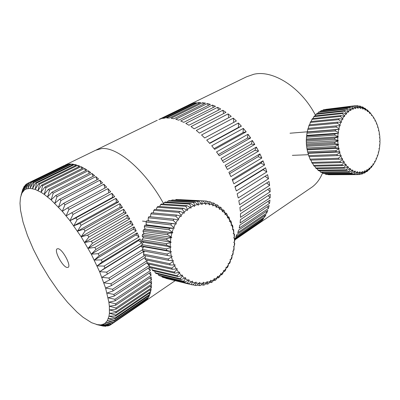 <?xml version="1.0" encoding="UTF-8"?>
<svg xmlns="http://www.w3.org/2000/svg" width="400" height="400" viewBox="0 0 400 400"><rect width="100%" height="100%" fill="white"/><g stroke="black" fill="none" stroke-linecap="round" stroke-linejoin="round"><path stroke-width="0.6" d="M188.46 105.07L246.55 76.795L253.75 74.285C272.785 69.615 301.07 87.21 315.51 115.305M322.56 172.965C320.13 178.93 316.705 183.585 312.28 186.93L310.09 188.43M312.28 186.93L234.835 239.88L259.1 223.275L260.92 221.675L234.83 239.505M234.82 239.08L262.07 220.48L263.655 218.51L234.615 238.535M264.635 217.065L265.965 214.735L237.045 234.36L235.835 236.665L264.635 217.065L264.075 216.015M266.76 213.05L267.805 210.38L238.685 230.025L237.765 232.69L266.76 213.05L265.905 211.66M268.405 208.475L269.15 205.48L239.82 225.115L239.205 228.115L268.405 208.475L267.215 206.77M269.54 203.365L269.96 200.08L240.415 219.67L240.125 222.985L269.54 203.365L267.975 201.395M270.135 197.78L270.22 194.235L240.455 213.745L240.5 217.34L270.135 197.78L268.155 195.59M270.17 191.77L269.915 188.005L239.93 207.41L240.315 211.245L270.17 191.77L267.735 189.415M269.63 185.41L269.035 181.465L238.83 200.735L239.555 204.765L269.63 185.41L266.705 182.95M268.515 178.77L267.575 174.7L237.155 193.8L238.225 197.975L268.515 178.77L265.05 176.285M265.555 167.785L234.925 186.69L236.325 190.955L266.83 171.93L263.075 169.695L265.555 167.785L266.83 171.93M262.995 160.815L232.16 179.505L233.875 183.805L264.59 164.985L260.825 163.195L262.995 160.815L264.59 164.985M259.915 153.885L228.895 172.335L230.905 176.615L261.815 158.02L258.085 156.71L259.915 153.885L261.815 158.02M256.36 147.09L225.165 165.285L227.445 169.485L258.54 151.135L254.89 150.32L256.36 147.09L258.54 151.135M252.375 140.515L221.025 158.445L223.545 162.505L254.805 144.415L251.285 144.11L252.375 140.515L254.805 144.415M248.015 134.255L216.53 151.91L219.255 155.775L250.665 137.955L247.32 138.17L248.015 134.255L250.665 137.955M243.34 128.39L211.74 145.77L214.635 149.39L246.17 131.845L243.04 132.575L243.34 128.39L246.17 131.845M238.415 122.995L206.725 140.1L209.75 143.43L241.385 126.16L238.51 127.39L238.415 122.995L241.385 126.16M233.305 118.14L201.555 134.98L204.665 137.975L236.38 120.975L233.305 118.14L233.755 122.385M228.08 113.88L196.3 130.46L199.45 133.085L231.215 116.355L228.08 113.88L228.775 117.64M222.815 110.26L191.025 126.595L194.175 128.825L225.965 112.345L222.815 110.26L223.66 113.54M217.57 107.32L185.805 123.42L188.915 125.235L220.7 108.995L217.57 107.32L218.495 110.12M212.415 105.075L180.7 120.96L183.735 122.345L215.485 106.33L212.415 105.075L213.35 107.405M207.41 103.54L175.77 119.235L178.695 120.18L210.38 104.375L207.41 103.54L208.295 105.41M202.61 102.72L171.075 118.24L173.85 118.745L205.45 103.125L202.61 102.72L203.39 104.145M198.065 102.6L166.655 117.97L169.26 118.045L200.75 102.59L198.065 102.6L198.695 103.595M101.42 148.62C116.935 146.445 145.34 170.26 163.61 203.675C145.34 170.26 116.935 146.445 101.42 148.62L95.66 150.24L101.42 148.62M148.88 264.095L149.23 265.55L112.59 289.245L113.055 290.945L149.61 267.23L150.3 270.67L113.92 294.435L114.28 296.035L150.575 272.26L151.04 275.5L114.93 299.305L115.18 300.8L151.205 276.99L151.445 280.01L115.605 303.83L115.75 305.205L151.505 281.385L151.52 284.17L115.955 307.98L115.995 309.23L151.48 285.43L151.28 287.96L115.98 311.735L115.92 312.855L151.135 289.1L150.725 291.365L115.69 315.08L115.53 316.065L150.48 292.37L149.87 294.36L115.095 317.995L114.84 318.84L149.53 295.235L148.725 296.945L114.205 320.475L113.86 321.18L148.3 297.685L147.31 299.105L112.6 323.08L146.8 299.71L145.635 300.845L111.44 324.25L175.19 280.665M195.06 102.925L196.32 102.745L164.97 118.065L162.565 118.41L193.825 103.165L195.06 102.925M194.25 103.76L193.825 103.165M190.1 104.61L189.925 104.395L192.215 103.58L161.015 118.78L158.83 119.53L189.925 104.395M259.1 223.275L258.99 222.995M262.07 220.48L261.76 219.8M263.075 169.695L235.04 187.015M260.825 163.195L232.525 180.385M258.085 156.71L229.57 173.73M254.89 150.32L226.195 167.14M251.285 144.11L222.455 160.71M247.32 138.17L218.39 154.52M243.04 132.575L214.065 148.655M238.51 127.39L209.54 143.19M69.4 164.68L68.995 164.08L70.78 164.005L33.05 182.435L33.86 182.525L71.66 164.045L73.605 164.275L35.665 182.875L36.555 183.115L74.56 164.46L76.655 165L38.52 183.78L39.485 184.175L77.68 165.335L79.91 166.19L41.6 185.17L42.635 185.72L81 166.67L83.355 167.845L44.885 187.04L45.985 187.74L84.495 168.475L86.965 169.965L48.36 189.385L49.515 190.24L88.155 170.745L90.715 172.54L52.005 192.2L53.21 193.2L91.95 173.465L94.585 175.565L55.79 195.47L57.035 196.62L95.85 176.63L98.55 179.02L59.69 199.185L60.965 200.47L99.835 180.22L102.57 182.89L63.675 203.32L64.975 204.735L103.87 184.215L106.62 187.145L67.72 207.85L69.03 209.385L107.925 188.59L110.67 191.76L71.79 212.74L73.095 214.385L111.965 193.315L114.685 196.7L112.63 197.365L69.95 220.7L62.295 211.325L51.135 199.925L44.235 194.38L41.02 192.27L35.16 189.405L36.555 183.115M115.96 198.355L118.63 201.935L116.365 202.205L115.96 198.355L77.145 219.7L75.85 217.96L114.685 196.7M119.875 203.67L122.475 207.41L120.02 207.29L119.875 203.67L81.14 225.285L79.865 223.465L118.63 201.935M123.685 209.22L126.185 213.095L123.56 212.58L123.685 209.22L85.05 231.105L83.805 229.21L122.475 207.41M127.345 214.96L129.735 218.935L126.955 218.035L127.345 214.96L88.845 237.1L87.64 235.155L126.185 213.095M130.835 220.84L133.09 224.89L130.18 223.605L130.835 220.84L92.485 243.235L91.33 241.25L129.735 218.935M134.125 226.815L136.225 230.9L133.205 229.25L134.125 226.815L95.945 249.445L94.85 247.44L133.09 224.89M137.185 232.84L139.115 236.925L136.01 234.925L137.185 232.84L99.195 255.685L98.175 253.68L136.225 230.9M139.99 238.855L141.74 242.91L138.575 240.58L139.99 238.855L102.21 261.905L101.265 259.91L139.115 236.925M141.96 245.17L104.965 268.05L104.105 266.085L141.74 242.91M143.215 246.555L143.45 247.165M144.15 251.07L107.44 274.07L106.675 272.15L142.52 249.785M145.125 257.4L109.625 279.925L108.955 278.065L144.585 255.55M147.005 262.775L111.5 285.565L110.93 283.775L146.99 260.715M111.44 324.25L144.345 301.79M108.765 325.46L107.99 325.99L102.915 324.495L109.315 325.55L111.005 324.525M107.99 325.99L100.995 324.92L104.615 323.66L107.32 320.74L108.99 316.145L109.405 313.235L109.355 306.235L108.875 302.175L105.585 288.06L99.615 271.7L91.285 254.185L81.15 236.76L69.95 220.7L73.095 214.385M103.755 325.995L98.885 324.94L105.125 326.285L106.345 325.945M103.525 326.15L96.595 324.57L100.995 324.92L105.855 326.28M66.915 267.45C62.3 266.505 53.825 250.45 57.12 248.855L58.215 248.725C62.715 249.325 71.48 265.785 68.155 267.34L66.915 267.45M38.52 183.78L35.16 189.405L30.16 188.335L31.415 182.405L68.995 164.08M35.665 182.875L32.545 188.645L33.86 182.525M33.05 182.435L30.16 188.335L26.11 189.005L24.465 189.965L21.945 193.05L20.465 197.56L20 203.325L20.52 210.175L23.03 222.065L27.41 235.34L33.4 249.41L40.725 263.69L49.08 277.625L58.135 290.69L67.56 302.345L76.975 312.085L83.05 317.26L91.545 322.69L98.21 324.955M75.28 165.675L74.56 164.46M41.6 185.17L37.99 190.61L39.485 184.175M78.53 166.875L77.68 165.335M44.885 187.04L41.02 192.27L42.635 185.72M81.955 168.545L81 166.67M48.36 189.385L44.235 194.38L45.985 187.74M85.535 170.68L84.495 168.475M52.005 192.2L47.615 196.935L49.515 190.24M89.255 173.28L88.155 170.745M55.79 195.47L51.135 199.925L53.21 193.2M93.08 176.34L91.95 173.465M59.69 199.185L54.77 203.33L57.035 196.62M96.98 179.835L95.85 176.63M63.675 203.32L58.5 207.14L60.965 200.47M100.93 183.75L99.835 180.22M67.72 207.85L62.295 211.325L64.975 204.735M104.89 188.065L103.87 184.215M71.79 212.74L66.12 215.855L69.03 209.385M108.825 192.755L107.925 188.59M112.63 197.365L111.965 193.315M75.85 217.96L69.95 220.7M116.365 202.205L73.75 225.83L77.145 219.7M79.865 223.465L73.75 225.83M120.02 207.29L77.495 231.195L81.14 225.285M83.805 229.21L77.495 231.195M123.56 212.58L81.15 236.76L85.05 231.105M87.64 235.155L81.15 236.76M126.955 218.035L84.685 242.48L88.845 237.1M91.33 241.25L84.685 242.48M130.18 223.605L88.07 248.305L92.485 243.235M94.85 247.44L88.07 248.305M133.205 229.25L91.285 254.185L95.945 249.445M98.175 253.68L91.285 254.185M136.01 234.925L94.29 260.08L99.195 255.685M101.265 259.91L94.29 260.08M138.575 240.58L97.075 265.93L102.21 261.905M104.105 266.085L97.075 265.93M142.98 247.905L140.875 246.17L99.615 271.7L104.965 268.05M140.875 246.17L141.97 245.275M106.675 272.15L99.615 271.7M108.955 278.065L101.885 277.34L107.44 274.07M143.84 252.51L143.03 251.775M110.93 283.775L103.88 282.81L109.625 279.925M112.59 289.245L105.585 288.06L111.5 285.565M149.23 265.55L147.625 263.82M147.555 263.74L146.79 262.915M113.92 294.435L106.99 293.06L113.055 290.945M150.3 270.67L148.155 268.175M114.93 299.305L108.085 297.775L114.28 296.035M151.04 275.5L149.175 273.175M115.605 303.83L108.875 302.175L115.18 300.8M151.445 280.01L149.855 277.88M115.955 307.98L109.355 306.235L115.75 305.205M151.52 284.17L150.19 282.265M115.98 311.735L109.53 309.925L115.995 309.23M151.28 287.96L150.19 286.295M115.69 315.08L109.405 313.235L115.92 312.855M150.725 291.365L149.865 289.955M115.095 317.995L108.99 316.145L115.53 316.065M149.87 294.36L149.225 293.225M114.205 320.475L108.29 318.65L114.84 318.84M148.725 296.945L148.275 296.09M113.035 322.515L107.32 320.74L113.86 321.18M147.31 299.105L147.035 298.55M111.595 324.115L106.09 322.41L112.6 323.08M145.635 300.845L145.52 300.585M109.91 325.27L104.615 323.66L111.08 324.535M64.425 165.49L28.575 182.94L26.11 189.005L27.3 183.515L26.735 183.855L24.465 189.965L25.645 184.72L25.17 185.195L23.075 191.32L24.26 186.33L23.875 186.93L21.945 193.05L22.855 189.045L21.075 195.135L22.38 190.655M23.48 188.16L23.15 188.325M24.885 186.025L24.26 186.33M26.585 184.26L25.645 184.72M64.4 165.46L27.3 183.515M28.575 182.94L29.225 182.74L28.01 188.455L30.68 182.465L68.185 164.185L66.57 164.555L29.225 182.74M66.795 164.865L66.57 164.555M30.68 182.465L31.415 182.405M72.235 164.95L71.66 164.045M189.74 207.815L187.48 209.32L185.845 206.325L186.93 205.62L190.255 207.505L189.74 207.815M232.81 226.29L232.875 228.49L231.845 225.22L232.41 225.02L232.81 226.29M231.21 224.9L232.41 225.02M232.875 228.49L232.29 229.285L233.645 229.49L233.825 232.805L233.11 229.39M233.97 233.74L234.45 234.13L234.36 237.255L233.97 233.74L233.175 233.515L233.825 232.805M234.425 238.21L234.84 240.27L234.485 241.78L234.425 238.21L233.655 237.865L234.36 237.255M234.455 242.745L234.74 243.695L234.19 246.33L234.455 242.745L233.735 242.29L234.485 241.78M234.075 247.29L233.995 249.875L233.48 250.84L234.075 247.29L233.405 246.73L234.19 246.33M233.28 251.79L232.925 254.585L232.365 255.265L233.28 251.79L232.67 251.125L233.48 250.84M232.08 256.185L231.905 257.855L231.43 259.155L230.86 259.535L232.08 256.185L231.54 255.43L232.365 255.265M230.49 260.42L230.12 262.29L229.53 263.53L228.975 263.61L230.49 260.42L230.025 259.58L230.86 259.535M228.53 264.44L227.95 266.485L227.25 267.645L226.735 267.425L228.53 264.44L228.145 263.53L228.975 263.61M227.25 267.645L225.98 267.4M226.215 268.195L225.41 270.39L224.615 271.45L224.165 270.935L226.215 268.195L225.925 267.22L226.735 267.425M224.615 271.45L223.505 271.23M223.58 271.635L222.54 273.945L221.65 274.9L221.3 274.09L223.58 271.635L223.385 270.61L224.165 270.935M221.65 274.9L220.65 274.69L219.365 277.105L218.395 277.935L217.27 277.69M218.395 277.935L218.165 276.845L220.655 274.71L220.555 273.645L221.3 274.09M217.47 277.375L215.925 279.82L214.89 280.515L214.805 279.16L217.47 277.375L217.47 276.29L218.165 276.845M214.89 280.515L213.605 280.225M214.065 279.59L212.265 282.05L211.175 282.6L211.26 281L214.065 279.59L214.17 278.495L214.805 279.16M211.175 282.6L209.7 282.26M210.49 281.325L208.43 283.765L207.295 284.16L207.58 282.325L210.49 281.325L210.7 280.23L211.26 281M207.295 284.16L205.605 283.76M206.785 282.54L204.47 284.925L203.31 285.155L203.81 283.12L206.785 282.54L207.095 281.47L207.58 282.325M203.31 285.155L201.36 284.685M203 283.22L200.435 285.51L199.265 285.57L200 283.365L203 283.22L203.41 282.185L203.81 283.12M199.265 285.57L197.015 285.02M199.19 283.345L196.385 285.505L195.22 285.39L196.205 283.045L199.19 283.345L199.695 282.36L200 283.365M195.22 285.39L192.605 284.75M195.41 282.905L192.375 284.9L191.235 284.61L192.485 282.155L195.41 282.905L196.005 281.985L196.205 283.045M165.705 278.095L191.5 284.685M191.235 284.61L165.845 278.355M191.705 281.895L188.465 283.69L187.365 283.23L188.885 280.71L191.705 281.895L192.385 281.055L192.485 282.155M161.775 276.3L162.09 277.03L163.16 277.47L188.465 283.69M187.365 283.23L162.09 277.03M188.145 280.33L184.715 281.89L183.67 281.265L185.47 278.715L188.145 280.33L188.895 279.585L188.885 280.71M158.11 273.975L158.505 275.15L159.52 275.75L184.715 281.89M183.67 281.265L158.505 275.15M184.77 278.22L181.18 279.52L180.21 278.73L182.285 276.19L184.77 278.22L185.59 277.58L185.47 278.715M154.755 271.155L155.145 272.745L156.09 273.49L181.18 279.52M180.21 278.73L155.145 272.745M181.645 275.59L177.92 276.6L177.035 275.66L179.385 273.18L181.645 275.59L182.515 275.065L182.285 276.19M151.76 267.865L152.07 269.835L152.925 270.725L177.92 276.6M177.035 275.66L152.07 269.835M178.81 272.48L174.985 273.175L174.205 272.1L176.815 269.715L178.81 272.48L179.72 272.08L179.385 273.18M149.16 264.16L149.325 266.465L150.08 267.485L174.985 273.175M174.205 272.1L149.325 266.465M176.315 268.925L172.42 269.295L171.755 268.095L174.62 265.845L176.315 268.925L177.26 268.655L176.815 269.715M147 260.08L146.955 262.68L147.595 263.815L172.42 269.295M171.755 268.095L146.955 262.68M174.205 264.98L170.275 265.005L169.74 263.705L172.84 261.635L174.205 264.98L175.165 264.85L174.62 265.845M145.51 255.735L145 258.54L145.52 259.77L170.275 265.005M169.74 263.705L145 258.54M172.515 260.7L168.585 260.38L168.185 258.99L171.495 257.135L172.515 260.7L173.47 260.71L172.84 261.635M144.605 251.155L143.985 251.85L143.49 254.1L143.88 255.405L168.585 260.38M168.185 258.99L143.49 254.1M171.27 256.15L167.38 255.485L167.125 254.03L170.62 252.425L171.27 256.15L172.215 256.3L171.495 257.135M148.645 220.87L176.35 223.955L175.87 222.99L173.145 220.37L173.88 219.12L148.98 216.62L148.265 217.795L148.175 219.97L148.645 220.87L146.66 220.8L146.065 222.06L146.22 224.03L146.78 224.855L144.765 225.265L144.3 226.6L144.675 228.325L145.32 229.055L143.32 229.95L142.99 231.335L143.565 232.785L144.29 233.42L143.39 233.75L142.355 234.79L142.17 236.2L143.7 237.87L142.835 238.325L141.89 239.7L141.845 241.12L143.57 242.345L142.75 242.915L141.925 244.605L142.03 246.01L143.895 246.77L143.135 247.445L142.46 249.43L142.71 250.8L167.38 255.485M167.125 254.03L142.46 249.43M143.895 246.77L171.41 251.695L170.62 252.425M171.41 251.695L166.68 250.395L166.57 248.905L141.925 244.605M142.03 246.01L166.68 250.395M166.57 248.905L170.225 247.575L170.495 251.405M143.57 242.345L171.075 246.96L170.225 247.575M171.075 246.96L166.495 245.195L166.54 243.685L141.89 239.7M141.845 241.12L166.495 245.195M166.54 243.685L170.315 242.66L170.2 246.535M143.7 237.87L171.215 242.17L170.315 242.66M171.215 242.17L166.835 239.965L167.025 238.46L142.355 234.79M142.17 236.2L166.835 239.965M167.025 238.46L170.895 237.76L170.395 241.615M144.29 233.42L171.825 237.4L170.895 237.76M171.825 237.4L167.685 234.785L168.025 233.315L143.32 229.95M142.99 231.335L167.685 234.785M168.025 233.315L171.945 232.945L171.075 236.725M145.32 229.055L172.9 232.725L171.945 232.945M172.9 232.725L169.04 229.745L169.52 228.325L144.765 225.265M144.3 226.6L169.04 229.745M169.52 228.325L173.46 228.3L172.23 231.945M146.78 224.855L173.46 228.3M174.415 228.22L170.87 224.91L171.485 223.57L146.66 220.8M146.065 222.06L170.87 224.91M171.485 223.57L175.4 223.89L173.835 227.345M176.35 223.955L175.4 223.89M148.265 217.795L173.145 220.37M173.88 219.12L177.745 219.785L175.87 222.99M178.29 218.96L175.83 216.18L176.675 215.045L180.45 216.045L178.29 218.96L178.675 219.985L177.745 219.785M176.675 215.045L151.68 212.795L150.865 213.86L175.83 216.18M150.865 213.86L150.51 216.21L150.74 216.8M181.065 215.305L178.875 212.41L179.815 211.405L183.47 212.72L181.065 215.305L181.34 216.38L180.45 216.045M179.815 211.405L154.72 209.38L153.81 210.32L178.875 212.41M153.81 210.32L153.225 212.935M184.145 212.075L182.23 209.11L183.25 208.25L186.755 209.865L184.145 212.075L184.31 213.185L183.47 212.72M183.25 208.25L158.05 206.415L157.06 207.225L182.23 209.11M157.06 207.225L156.26 209.505M187.48 209.32L187.535 210.445L186.755 209.865M186.93 205.62L161.615 203.95L160.565 204.61L185.845 206.325M160.565 204.61L159.69 206.535M191.02 207.075L189.66 204.09L190.79 203.55L193.915 205.68L191.02 207.075L190.965 208.2L190.255 207.505M190.79 203.55L165.36 202.005L164.26 202.51L189.66 204.09M164.26 202.51L163.395 204.065M194.71 205.36L193.615 202.43L194.775 202.06L197.68 204.4L194.71 205.36L194.545 206.47L193.915 205.68M194.775 202.06L169.225 200.605L168.1 200.955L193.615 202.43M168.1 200.955L167.315 202.125M198.49 204.2L197.65 201.36L198.825 201.16L201.495 203.685L198.49 204.2L198.225 205.28L197.68 204.4M198.825 201.16L172.02 199.955L197.65 201.36M172.02 199.955L171.4 200.73M202.305 203.605L201.715 200.89L202.88 200.865L205.305 203.53L202.305 203.605L201.945 204.635L201.495 203.685M202.88 200.865L175.965 199.515L201.715 200.89M175.965 199.515L175.605 199.9M206.105 203.57L205.74 201.015L206.885 201.16L209.055 203.935L206.105 203.57L205.655 204.54L205.305 203.53M179.88 199.64L205.74 201.015M209.84 204.095L209.675 201.725L210.785 202.035L212.695 204.885L209.84 204.095L209.305 204.985L209.055 203.935M207.225 201.59L209.675 201.725M213.45 205.155L213.47 203.005L214.53 203.475L216.18 206.36L213.45 205.155L212.84 205.965L212.695 204.885M211.355 202.885L213.47 203.005M216.89 206.74L217.07 204.825L218.065 205.445L219.46 208.33L216.89 206.74L216.22 207.45L216.18 206.36M215.24 204.715L217.07 204.825M220.125 208.81L220.435 207.155L221.355 207.92L222.495 210.77L220.125 208.81L219.395 209.42L219.46 208.33M218.845 207.05L220.435 207.155M223.105 211.34L223.52 209.96L224.355 210.85L225.25 213.635L223.105 211.34L222.335 211.84L222.495 210.77M222.135 209.865L223.52 209.96M225.795 214.29L226.29 213.195L227.025 214.205L227.69 216.885L225.795 214.29L224.99 214.675L225.25 213.635M225.08 213.105L226.29 213.195M228.165 217.62L228.71 216.82L229.345 217.93L229.79 220.475L228.165 217.62L227.345 217.88L227.69 216.885M227.655 216.73L228.71 216.82M229.7 220.68L230.76 220.775L231.275 221.975L231.525 224.36L230.19 221.28L229.355 221.42L229.79 220.475M231.525 224.36L231.01 225.235L231.845 225.22M230.19 221.28L230.76 220.775M339.815 153.185L340.59 155.475L337.335 155.62L336.97 154.525L339.66 152.665L339.815 153.185M349.97 107.16L352.72 108.73L350.84 109.675L349.235 107.525L349.97 107.16L321.5 110.5L320.77 110.855L349.235 107.525M320.77 110.855L320.19 111.745M352.72 108.73L353.145 109.415L353.235 108.52L351.81 106.43L352.565 106.2L323.325 109.795L351.81 106.43M323.325 109.795L322.925 110.335M352.565 106.2L355.175 107.935L353.235 108.52M355.705 107.825L354.45 105.815L355.22 105.73L357.675 107.6L355.705 107.825L355.545 108.685L355.175 107.935M325.805 109.37L354.45 105.815M358.21 107.585L357.12 105.695L357.89 105.75L360.185 107.725L358.21 107.585L357.98 108.405L357.675 107.6M355.435 105.895L357.12 105.695M360.71 107.81L359.78 106.055L360.54 106.25L362.66 108.3L360.71 107.81L360.425 108.57L360.185 107.725M358.435 106.215L359.78 106.055M363.18 108.48L362.39 106.895L363.13 107.22L365.08 109.315L363.18 108.48L362.84 109.175L362.66 108.3M361.335 107.015L362.39 106.895M365.58 109.585L364.92 108.185L367.4 110.75L365.58 109.585L365.19 110.205L365.08 109.315M364.115 108.275L364.92 108.185M367.88 111.105L367.33 109.915L369.6 112.58L367.88 111.105L367.445 111.645L367.4 110.75M366.755 109.975L367.33 109.915M370.05 113.02L369.595 112.045L371.645 114.78L370.05 113.02L369.575 113.47L369.6 112.58M369.225 112.085L369.595 112.045M372.055 115.295L373.51 117.315L372.055 115.295L371.55 115.65L371.645 114.78M377.31 155.495L377.79 155.355L378.565 152.7L378.195 152.04L378.745 151.965L379.315 149.185L378.9 148.595L379.435 148.425L379.79 145.555L379.335 145.045L379.855 144.775L379.995 141.855L379.505 141.425L380 141.065L379.915 138.125L379.4 137.79L379.865 137.335L379.565 134.425L379.025 134.18L379.45 133.645L378.935 130.795L378.385 130.65L378.77 130.035L378.04 127.28L377.485 127.235L377.82 126.55L376.89 123.93L376.34 123.985L376.615 123.245L375.5 120.785L374.955 120.945L375.175 120.15L373.88 117.895L373.35 118.155L373.51 117.315M373.88 117.895L373.495 117.4M375.5 120.785L375.065 120.55M376.89 123.93L376.35 123.95M376.205 158.93L377.555 156.05L377.235 155.325L377.79 155.355M375.58 160.675L374.855 162.125L376.295 159.195L376.03 158.42L376.585 158.545M374.805 162.09L373.145 165.04L374.805 162.09L374.6 161.27L375.14 161.5M373.145 165.04L372.87 165.045M373.095 164.695L371.215 167.625L371.605 166.525L373.095 164.695L372.95 163.845L373.475 164.17M371.215 167.625L370.765 167.635M371.185 166.98L369.09 169.85L369.565 168.525L371.185 166.98L371.11 166.105L371.605 166.525M369.09 169.85L368.43 169.86M369.11 168.905L367.47 171.195L366.795 171.685L367.365 170.15L369.11 168.905L369.095 168.015L369.565 168.525M366.795 171.685L365.9 171.69M366.885 170.445L365.075 172.73L364.36 173.09L365.045 171.365L366.885 170.445L366.94 169.555L367.365 170.15M364.36 173.09L363.2 173.095M364.54 171.57L362.56 173.82L361.815 174.05L362.635 172.155L364.54 171.57L364.665 170.695L365.045 171.365M361.815 174.05L360.345 174.055M362.115 172.265L359.96 174.45L359.195 174.54L360.16 172.5L362.115 172.265L362.305 171.42L362.635 172.155M359.195 174.54L357.365 174.55M359.63 172.515L357.31 174.605L356.54 174.555L357.66 172.395L359.63 172.515L359.885 171.705L360.16 172.5M327.81 174.395L328.85 174.72L357.31 174.605M356.54 174.555L328.085 174.675M357.125 172.31L354.645 174.275L353.88 174.09L355.165 171.83L357.125 172.31L357.445 171.55L357.66 172.395M324.905 173.62L326.205 174.405L354.645 174.275M353.88 174.09L325.445 174.23M354.64 171.65L352.005 173.46L351.255 173.135L352.715 170.81L354.64 171.65L355.02 170.95L355.165 171.83M322.11 172.39L323.585 173.63L352.005 173.46M351.255 173.135L322.835 173.32M352.205 170.54L349.43 172.17L348.7 171.71L350.345 169.35L352.205 170.54L352.635 169.91L352.715 170.81M319.445 170.72L321.025 172.4L349.43 172.17M348.7 171.71L320.305 171.965M349.855 168.985L346.95 170.41L346.26 169.82L348.09 167.465L349.855 168.985L350.335 168.44L350.345 169.35M316.94 168.625L318.565 170.73L346.95 170.41M346.26 169.82L317.88 170.165M347.625 167.01L344.615 168.21L343.97 167.495L345.98 165.17L347.625 167.01L348.15 166.555L348.09 167.465M314.63 166.135L316.245 168.635L344.615 168.21M343.97 167.495L315.605 167.955M345.555 164.635L342.45 165.59L341.865 164.765L344.055 162.505L345.555 164.635L346.115 164.275L345.98 165.17M312.545 163.28L314.1 166.145L342.45 165.59M341.865 164.765L313.515 165.355M343.67 161.895L340.495 162.59L339.975 161.66L342.34 159.505L343.67 161.895L344.26 161.64L344.055 162.505M310.965 160.1L312.16 163.29L340.495 162.59M339.975 161.66L311.64 162.405M342.01 158.825L338.785 159.25L338.335 158.23L340.87 156.205L342.01 158.825L342.615 158.68L342.34 159.505M309.7 156.635L309.38 157.325L310.455 160.115L338.785 159.25M338.335 158.23L310.015 159.145M340.59 155.475L341.21 155.44L340.87 156.205M307.585 151.835L307.26 150.44L307.96 153.235L308.575 153.31L308.18 153.975L309.02 156.66L337.335 155.62M336.97 154.525L308.655 155.62M308.575 153.31L340.06 151.965L339.66 152.665M340.06 151.965L336.18 151.75L335.905 150.6L307.595 151.885M307.87 152.98L336.18 151.75M335.905 150.6L338.73 148.925L339.435 151.885M307.105 149.67L306.635 146.775L307.105 149.67L307.71 149.85L339.185 148.305L338.73 148.925M307.71 149.85L307.26 150.44M339.185 148.305L335.335 147.705L335.155 146.51L306.85 147.995M307.03 149.13L335.335 147.705M335.155 146.51L338.105 145.05L338.575 148.115M306.545 145.985L306.32 143.04L306.545 145.985L307.135 146.27L338.61 144.52L338.105 145.05M307.135 146.27L306.635 146.775M338.61 144.52L334.82 143.535L334.73 142.32L306.425 144.015M306.515 145.17L334.82 143.535M334.73 142.32L337.79 141.1L338.01 144.215M306.29 142.24L306.315 139.285L306.29 142.24L306.855 142.625L338.33 140.665L337.79 141.1M306.855 142.625L306.32 143.04M338.33 140.665L334.635 139.315L334.645 138.095L306.335 139.995M306.33 141.155L334.635 139.315M334.645 138.095L337.785 137.13L337.76 140.255M306.35 138.49L306.62 135.57L306.35 138.49L306.885 138.97L338.365 136.8L337.785 137.13M306.885 138.97L306.315 139.285M338.365 136.8L334.79 135.11L334.895 133.905L306.58 136.01M306.475 137.155L334.79 135.11M334.895 133.905L338.1 133.205L337.825 136.29M307.845 131.845L339.34 129.275L338.895 128.595L336.095 126.985L336.39 125.87L308.055 128.36L307.4 131.205L307.845 131.845L307.155 132.11L306.725 134.795L307.215 135.355L338.1 133.205M307.215 135.355L306.62 135.57M338.7 132.985L338.205 132.385L335.275 130.975L335.48 129.805L307.155 132.11M306.96 133.225L335.275 130.975M335.48 129.805L338.725 129.385L338.205 132.385M339.34 129.275L338.725 129.385M307.76 129.425L336.095 126.985M336.39 125.87L339.65 125.73L338.895 128.595M339.88 124.98L337.225 123.195L337.605 122.15L340.855 122.29L339.88 124.98L340.27 125.73L339.65 125.73M337.605 122.15L309.255 124.82L308.875 125.815L337.225 123.195M308.875 125.815L308.375 127.78L308.66 128.305M341.15 121.59L338.645 119.67L339.11 118.705L342.33 119.12L341.15 121.59L341.475 122.405L340.855 122.29M339.11 118.705L310.745 121.535L310.285 122.455L338.645 119.67M310.285 122.455L309.71 124.775M342.675 118.485L340.34 116.45L340.88 115.585L344.045 116.265L342.675 118.485L342.935 119.345L342.33 119.12M340.88 115.585L312.49 118.56L311.96 119.385L340.34 116.45M311.96 119.385L311.18 121.49M344.435 115.705L342.28 113.59L342.88 112.835L345.975 113.77L344.435 115.705L344.63 116.6L344.045 116.265M342.88 112.835L314.475 115.935L313.88 116.655L342.28 113.59M313.88 116.655L313.085 118.5M346.405 113.29L344.43 111.13L345.09 110.495L348.085 111.665L346.405 113.29L346.53 114.2L345.975 113.77M345.09 110.495L316.66 113.7L316.01 114.305L344.43 111.13M316.01 114.305L315.24 115.855M347.46 108.595L319.015 111.88L318.32 112.36L346.76 109.1L347.46 108.595L350.345 109.975L348.55 111.27L348.6 112.19L348.085 111.665M350.345 109.975L350.82 110.59L350.84 109.675M318.32 112.36L317.615 113.59M348.55 111.27L346.76 109.1M96.37 149.89L157.29 120.24M95.66 150.24L65.175 165.075M142.505 221.1L146.31 221.535M228.49 218.145L228.485 217.155M290.03 133.22L307.79 131.765M292.36 155.35L308.39 154.705M368.07 111.255L367.7 110.715M372.955 164.88L372.725 165.33"/></g></svg>
